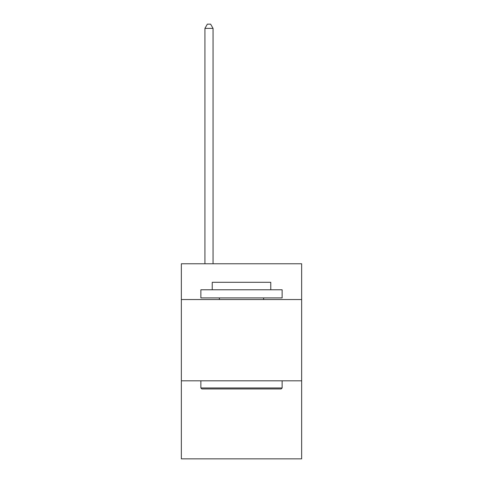 <?xml version="1.0" encoding="UTF-8"?>
<svg xmlns="http://www.w3.org/2000/svg" width="483" height="483" viewBox="0 0 483 483"><rect width="100%" height="100%" fill="white"/><g stroke="black" fill="none" stroke-linecap="round" stroke-linejoin="round"><path stroke-width="0.72" d="M301.652 299.538L301.652 263.772L181.348 263.772L181.348 299.538L301.652 299.538L301.652 458.85L181.348 458.85L181.348 299.538M301.652 380.821L181.348 380.821M201.834 388.948L200.862 387.97L282.138 387.97L281.166 388.948L201.834 388.948M282.138 289.782L282.138 297.908L200.862 297.908L200.862 289.782L282.138 289.782M212.236 289.782L212.236 282.301L270.764 282.301L270.764 289.782M282.138 380.821L282.138 387.97M200.862 380.821L200.862 387.97M263.609 297.908L263.609 299.538M219.391 297.908L219.391 299.538M213.051 263.772L213.051 28.376L204.925 28.376L204.925 263.772M204.925 28.376L207.364 24.15L210.612 24.15L213.051 28.376"/></g></svg>
